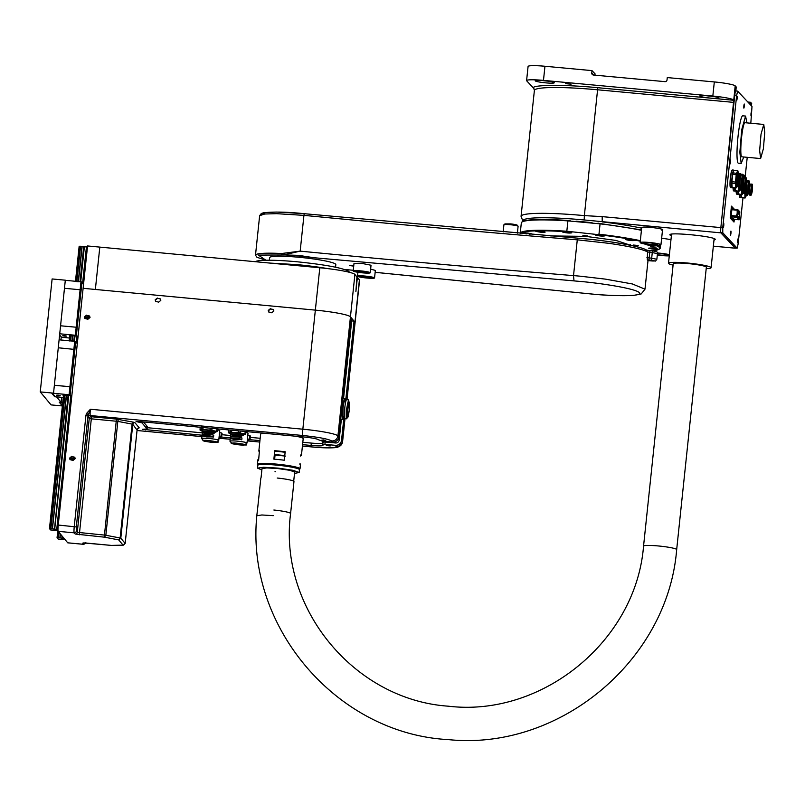 <?xml version="1.0" encoding="UTF-8"?>
<svg xmlns="http://www.w3.org/2000/svg" width="805" height="805" viewBox="0 0 805 805"><rect width="100%" height="100%" fill="white"/><g stroke="black" fill="none" stroke-linecap="round" stroke-linejoin="round"><path stroke-width="1.21" d="M743.387 176.999L743.639 179.133M742.089 187.424L741.979 187.414A4.619 0.543 -84.7 0 1 741.969 187.404L741.234 188.581M741.898 188.028A8.664 1.026 95.3 0 0 741.797 190.533L741.848 194.548A8.895 1.057 95.3 0 0 741.928 194.679A8.895 1.057 95.3 0 0 742.019 194.74L743.055 192.586M741.596 188.622A8.895 1.057 95.3 0 0 741.536 190.141L741.797 190.533M739.735 189.98L741.536 190.141M738.115 191.379L738.286 193.854A8.664 1.026 -84.7 0 1 738.034 191.379M741.848 194.548L738.286 193.854A8.664 1.026 -84.7 0 0 738.416 194.106A8.664 1.026 -84.7 0 1 738.416 194.106L738.618 194.357A8.895 1.057 95.3 0 0 738.728 194.438L742.019 194.74M744.152 177.955L744.122 177.603A8.664 1.026 95.3 0 0 744.001 177.352A8.664 1.026 95.3 0 0 743.83 177.291M738.618 194.357A8.895 1.057 95.3 0 1 738.547 194.246L738.406 194.337A8.895 1.057 -84.7 0 1 738.265 194.397A8.895 1.057 -84.7 0 1 738.165 194.337A8.895 1.057 -84.7 0 1 737.762 191.349M738.265 194.397L736.857 194.267A8.895 1.057 -84.7 0 1 736.756 194.206A8.895 1.057 -84.7 0 1 736.736 194.186A8.895 1.057 -84.7 0 1 736.354 191.218M736.736 194.186L736.535 193.935A8.664 1.026 -84.7 0 1 736.535 193.935A8.664 1.026 -84.7 0 1 736.152 191.198M742.562 192.506A6.661 0.785 -84.7 0 1 742.472 192.536A6.661 0.785 -84.7 0 1 742.401 192.496A6.661 0.785 -84.7 0 1 742.18 187.454M744.685 190.674L743.367 192.586A6.661 0.785 -84.7 0 1 743.166 187.374M744.172 192.063L743.76 188.561M744.273 190.624A4.619 0.543 -84.7 0 1 744.212 190.644A4.619 0.543 -84.7 0 1 744.162 190.614A4.619 0.543 -84.7 0 1 743.951 188.581M744.897 190.503L744.716 190.654A4.619 0.543 -84.7 0 1 744.645 190.684A4.619 0.543 -84.7 0 1 744.595 190.654A4.619 0.543 -84.7 0 1 744.384 188.622M745.158 190.705L745.048 190.694A4.619 0.543 -84.7 0 1 745.038 190.684L744.836 190.443A4.387 0.523 -84.7 0 1 744.836 190.443A4.387 0.523 -84.7 0 1 744.645 188.642M744.313 191.862L745.038 190.684A4.619 0.543 -84.7 0 1 744.836 188.662M746.014 190L745.571 190.745L745.37 188.239M746.406 181.608L746.708 182.413M745.752 189.95L745.49 187.957M746.597 191.791L746.466 191.771C746.074 187.283 746.456 183.61 747.624 180.763L749.012 180.863A5.565 0.664 -84.7 0 1 749.083 180.894L749.294 181.165C749.656 185.462 749.294 188.974 748.177 191.701C747.815 187.394 748.177 183.882 749.284 181.155M748.177 191.701L747.915 191.912A5.565 0.664 -84.7 0 1 747.875 186.056A5.565 0.664 -84.7 0 1 749.012 180.863M661.408 230.079C668.07 229.546 648.367 226.447 642.853 227.161L641.716 227.523L640.136 242.587A10.465 1.087 6 0 1 641.263 242.225A10.465 1.087 6 0 1 653.026 242.879A10.465 1.087 6 0 1 660.955 244.77A10.465 1.087 6 0 1 659.828 245.143A10.465 1.087 6 0 1 648.065 244.479A10.465 1.087 6 0 1 640.136 242.587M644.221 242.687A7.134 0.745 -174 0 0 643.447 242.929A7.134 0.745 -174 0 0 648.86 244.227A7.134 0.745 -174 0 0 656.88 244.67A7.134 0.745 -174 0 0 657.645 244.428A7.134 0.745 -174 0 0 652.241 243.13A7.134 0.745 -174 0 0 644.221 242.687M656.085 247.165L650.44 246.642L656.105 247.195M652.05 250.838A69.944 7.255 -174 0 0 659.325 249.087A69.944 7.255 -174 0 0 659.386 247.467A69.944 7.255 -174 0 0 654.968 245.133M640.287 241.198A69.944 7.255 -174 0 0 596.757 234.476L566.821 231.236L567.917 220.882L600.067 223.85L598.98 234.205A70.417 7.305 6 0 1 640.337 240.665M656.769 245.203A70.417 7.305 6 0 1 659.899 247.034A70.417 7.305 6 0 1 660.311 247.96A70.417 7.305 6 0 1 659.848 248.675L659.325 249.087M598.98 234.205L596.757 234.476M550.711 235.935L585.819 236.368L615.956 240.433L630.919 245.374M568.954 231.91A69.944 7.255 -174 0 0 520.785 233.42M520.241 233.38A70.417 7.305 6 0 1 520.241 233.239A70.417 7.305 6 0 1 566.821 231.236M587.61 235.976L582.911 235.543L587.63 236.006M633.505 245.072L638.214 245.505L633.495 245.042M648.659 248.222C651.134 247.799 654.274 248.091 658.067 249.087C655.592 249.51 652.452 249.218 648.659 248.222L648.629 248.161M526.4 233.903L522.365 232.977M522.385 233.048C524.86 232.625 528 232.917 531.793 233.913L529.418 234.154M535.728 231.256C538.203 230.844 541.342 231.126 545.136 232.122C542.661 232.544 539.521 232.253 535.728 231.256L535.697 231.196M562.403 231.981C564.879 231.568 568.018 231.85 571.812 232.846C569.336 233.269 566.207 232.977 562.403 231.981L562.383 231.921M595.287 235.02C597.763 234.607 600.892 234.899 604.696 235.895C602.221 236.308 599.081 236.016 595.287 235.02L595.257 234.959M625.545 239.568C628.021 239.155 631.15 239.437 634.954 240.433C632.478 240.856 629.339 240.564 625.545 239.568L625.515 239.508M654.093 245.072L654.485 245.263C652.01 245.686 648.88 245.394 645.077 244.398L645.771 244.156M570.141 220.61A69.944 7.255 -174 0 0 522.314 221.747L521.791 222.16A70.417 7.305 6 0 1 567.917 220.882M641.474 229.908L597.944 223.186M520.241 233.239L521.328 222.884A70.417 7.305 6 0 1 521.791 222.16M600.067 223.85A70.417 7.305 6 0 1 641.424 230.311M736.887 215.841L737.712 210.085L739.735 212.248L739.312 218.427L739.111 219.262L736.887 216.887L736.887 215.841M737.541 210.236L737.712 209.562L739.835 211.826L739.131 219.805L736.776 217.29L736.796 216.082L731.151 215.559L731.896 209.713L737.541 210.236L736.796 216.082M736.776 217.29L731.131 216.776L731.151 215.559M737.531 210.749L737.692 210.085M732.077 209.048L731.896 209.713L732.077 209.048L737.692 209.562M731.131 216.776L733.476 219.272L733.677 218.437L733.476 219.272L739.121 219.795L733.486 219.282M734.351 209.25L731.443 206.14L730.195 217.994L733.989 222.059L734.391 219.363M731.141 212.409L731.121 211.091L731.141 212.409M669.277 255.849A10.465 1.087 6 0 1 657.303 255.044M670.978 239.628L661.66 238.149M657.423 252.981A10.465 1.087 6 0 1 669.398 254.692M657.343 254.682A7.134 0.745 -174 0 0 666.862 255.336A7.134 0.745 -174 0 0 667.637 255.094A7.134 0.745 -174 0 0 657.464 253.354M522.938 221.214L521.056 216.354A71.373 7.406 6 0 1 584.36 215.609L584.188 219.956A68.989 7.165 -174 0 0 522.998 220.681L522.928 221.375M735.458 247.98A4.76 0.564 -84.7 0 1 735.267 248.202A4.76 0.564 -84.7 0 1 735.207 248.171L720.867 232.856A4.76 0.564 -84.7 0 1 720.857 227.604L735.186 85.863L736.203 86.96L735.881 90.945M750.3 104.62L750.542 102.275L751.568 103.362A19.028 1.972 6 0 1 751.679 103.614L751.447 105.847M671.38 235.835L670.042 234.859M670.173 235.161C665.604 231.639 713.562 236.076 715.343 239.337L713.965 240.303M544.955 66.262L591.997 70.619L591.756 72.973A1.902 1.882 -43.1 0 0 593.436 75.026L664.94 81.647A1.902 1.882 136.9 0 0 667.023 79.937L667.275 77.582L714.317 81.939L712.827 96.057L543.476 80.389L544.955 66.262A19.028 1.972 6 0 0 528.08 66.463L526.591 80.581A19.028 1.972 6 0 0 526.701 80.832L533.846 88.459L534.44 89.969L521.056 216.354M734.009 102.416L597.582 89.788L597.572 87.685C566.549 84.626 535.003 84.616 533.111 87.675L534.44 89.969M571.097 84.193L565.432 83.629L571.097 84.193M535.245 80.872A9.61 0.996 -174 0 0 545.216 82.804A9.61 0.996 -174 0 0 554.313 82.754A9.61 0.996 -174 0 0 554.253 82.633A9.61 0.996 -174 0 0 544.291 80.701A9.61 0.996 -174 0 0 535.194 80.752A9.61 0.996 -174 0 0 535.245 80.872M699.907 96.107A9.61 0.996 -174 0 0 709.869 98.039A9.61 0.996 -174 0 0 718.966 97.989A9.61 0.996 -174 0 0 718.915 97.868A9.61 0.996 -174 0 0 708.943 95.936A9.61 0.996 -174 0 0 699.847 95.986A9.61 0.996 -174 0 0 699.907 96.107M712.827 96.057A19.028 1.972 6 0 1 733.697 99.981M526.591 80.581A19.028 1.972 6 0 1 543.476 80.389M591.997 70.619L595.076 73.899L594.935 75.167M541.835 80.49A9.61 0.996 -174 0 0 547.873 81.124M706.488 95.735A9.61 0.996 -174 0 0 712.526 96.369M735.186 85.863A19.028 1.972 -174 0 0 714.317 81.939M747.865 102.024L750.542 102.275M720.857 227.604L602.18 216.626L602.2 221.878A68.989 7.165 6 0 1 641.655 228.167M584.188 219.956L720.867 232.856M576.048 221.154L592.037 222.633M745.571 116.071L742.753 115.809A23.788 2.817 95.3 0 0 738.92 129.424A23.788 2.817 95.3 0 0 738.366 163.194L741.184 163.455L739.835 152.346L741.737 129.686L745.571 116.071L746.909 122.883M743.75 156.995L741.184 163.455M760.624 158.555L741.797 156.814A17.126 2.033 -84.7 0 1 742.2 132.503A17.126 2.033 -84.7 0 1 744.957 122.702L763.774 124.443L764.75 132.443L763.382 148.754L760.624 158.555L759.648 150.565L761.017 134.244L763.774 124.443M739.211 173.608L740.61 173.739L740.57 175.852M739.01 184.144L738.899 184.134A4.619 0.543 -84.7 0 1 738.889 184.124L738.165 185.301M738.829 184.748A8.664 1.026 95.3 0 0 738.728 187.253L738.769 191.268A8.895 1.057 95.3 0 0 738.859 191.399A8.895 1.057 95.3 0 0 738.95 191.459L739.986 189.306M738.527 185.341A8.895 1.057 95.3 0 0 738.467 186.861L738.728 187.253M736.666 186.7L738.467 186.861M735.046 188.098L735.217 190.574A8.664 1.026 -84.7 0 1 734.965 188.088M738.769 191.268L735.217 190.574A8.664 1.026 -84.7 0 0 735.337 190.825L735.549 191.077A8.895 1.057 95.3 0 0 735.659 191.157L738.95 191.459M741.073 174.675L741.053 174.323A8.664 1.026 95.3 0 0 740.932 174.071A8.664 1.026 95.3 0 0 740.761 174.011M735.448 190.956L735.327 191.057A8.895 1.057 -84.7 0 1 735.196 191.117A8.895 1.057 -84.7 0 1 735.096 191.057A8.895 1.057 -84.7 0 1 734.693 188.068M735.196 191.117L733.788 190.986A8.895 1.057 -84.7 0 1 733.677 190.926A8.895 1.057 -84.7 0 1 733.667 190.906A8.895 1.057 -84.7 0 1 733.275 187.937M733.476 190.664A8.664 1.026 -84.7 0 1 733.456 190.654A8.664 1.026 -84.7 0 1 733.083 187.917M739.493 189.225A6.661 0.785 -84.7 0 1 739.403 189.256A6.661 0.785 -84.7 0 1 739.322 189.215A6.661 0.785 -84.7 0 1 739.101 184.174M741.616 187.394L740.298 189.306A6.661 0.785 -84.7 0 1 740.087 184.093M741.103 188.783L740.681 185.281M741.204 187.344A4.619 0.543 -84.7 0 1 741.143 187.364A4.619 0.543 -84.7 0 1 741.093 187.334A4.619 0.543 -84.7 0 1 740.882 185.301M741.818 187.223L741.647 187.374A4.619 0.543 -84.7 0 1 741.576 187.404A4.619 0.543 -84.7 0 1 741.526 187.374A4.619 0.543 -84.7 0 1 741.314 185.341M741.767 185.381A4.619 0.543 -84.7 0 0 741.969 187.404L741.767 187.163A4.387 0.523 -84.7 0 1 741.576 185.361M742.935 186.72L742.502 187.464L742.301 184.959M742.683 186.669L742.421 184.677M743.528 188.511L743.387 188.491C743.005 184.003 743.387 180.33 744.544 177.482L745.943 177.583A5.565 0.664 -84.7 0 1 746.004 177.613L746.024 177.633M745.108 188.42C744.736 184.114 745.108 180.602 746.215 177.875C746.587 182.182 746.215 185.693 745.108 188.42L744.846 188.632A5.565 0.664 -84.7 0 1 744.796 182.775A5.565 0.664 -84.7 0 1 745.943 177.583M673.081 265.137A21.413 2.224 6 0 1 668.492 263.245A21.413 2.224 6 0 1 680.446 262.511A21.413 2.224 6 0 1 711.087 267.723A21.413 2.224 6 0 1 706.206 268.618M366.859 278.027A8.563 0.886 6 0 1 357.531 276.165A8.563 0.886 6 0 1 365.228 276.085A8.563 0.886 6 0 1 374.556 277.956A8.563 0.886 6 0 1 366.859 278.027M374.556 277.956L375.351 270.42L370.632 269.122M366.567 277.675A5.474 0.564 -174 0 0 371.487 277.624A5.474 0.564 -174 0 0 365.53 276.437A5.474 0.564 -174 0 0 360.6 276.487A5.474 0.564 -174 0 0 366.567 277.675M370.25 272.774L371.035 265.237L361.707 263.366L353.999 263.446L353.214 270.983A8.563 0.886 6 0 1 360.922 270.903A8.563 0.886 6 0 1 370.25 272.774A8.563 0.886 6 0 1 362.542 272.845A8.563 0.886 6 0 1 353.214 270.983M362.25 272.493A5.474 0.564 -174 0 0 367.171 272.442A5.474 0.564 -174 0 0 361.214 271.255A5.474 0.564 -174 0 0 356.283 271.305A5.474 0.564 -174 0 0 362.25 272.493M265.982 260.267L258.335 255.084L285.775 254.984A45.201 4.689 6 0 1 298.424 255.97A45.201 4.689 6 0 1 314.181 257.751L574.005 280.895L573.522 275.602A1903.201 197.537 6 0 1 359.382 256.795A1903.201 197.537 6 0 1 300.174 251.14L286.198 254.33L281.861 254.601L281.539 253.525A47.576 4.941 -174 0 0 255.487 255.195L259.643 215.67L261.313 213.486L263.436 212.802C273.509 211.645 286.63 211.896 302.811 213.546L304.24 213.687L302.831 213.567M285.775 254.984L298.494 255.356L314.181 257.751M335.554 267.21L335.826 264.593A33.307 3.462 -174 0 0 299.551 257.328A33.307 3.462 -174 0 0 269.584 257.63L269.303 260.246M281.539 253.525L300.174 251.14L303.938 215.368L276.588 213.677L264.744 214.009L259.643 215.67M647.301 259.874L651.668 260.317C655.2 260.85 655.381 261.072 652.201 260.971L647.914 260.609A59.479 6.168 -174 0 0 647.301 259.874L647.522 251.955C643.104 249.349 630.285 246.481 609.073 243.352L577.276 239.83L573.522 275.602A59.479 6.168 -174 0 1 580.214 276.196L605.32 279.114L632.317 283.944L644.996 289.176L641.223 293.936L633.324 295.455C619.558 295.968 605.3 295.455 590.578 293.916L375.15 272.311M651.708 260.377L654.304 260.89L651.708 260.377M517.384 233.128L518.098 226.296A7.134 0.745 -174 0 0 518.068 226.215A7.134 0.745 -174 0 0 510.33 224.736A7.134 0.745 -174 0 0 503.95 224.726A7.134 0.745 -174 0 0 503.91 224.796L503.155 231.921M518.068 226.215L517.223 225.179A6.188 0.644 -174 0 0 510.521 223.901L504.997 223.891L503.95 224.726M353.767 265.67L349.33 265.469L353.717 266.153M737.682 170.73L736.464 173.387L733.023 172.823A8.664 1.026 -84.7 0 1 733.919 170.378L737.682 170.73A8.664 1.026 95.3 0 1 737.863 170.791L737.652 170.539A8.895 1.057 95.3 0 0 737.632 170.519A8.895 1.057 95.3 0 0 737.541 170.459M733.919 170.378L733.023 172.823A8.664 1.026 -84.7 0 0 732.631 175.007L732.932 174.423L736.223 174.725A8.895 1.057 -84.7 0 1 736.464 173.387M736.223 174.725L735.458 182.061L732.158 181.749L731.987 181.125A8.664 1.026 -84.7 0 1 732.631 175.007L731.987 181.125A8.664 1.026 -84.7 0 0 731.886 183.62L735.398 183.58L735.7 187.988A8.895 1.057 95.3 0 0 735.78 188.118A8.895 1.057 95.3 0 0 735.881 188.179L736.907 186.025M736.786 173.166A8.664 1.026 95.3 0 0 736.394 175.349M735.75 181.467A8.664 1.026 95.3 0 0 735.649 183.973M735.458 182.061A8.895 1.057 95.3 0 0 735.398 183.58M731.886 183.62L732.148 187.293A8.664 1.026 -84.7 0 1 731.886 183.62M735.7 187.988L732.148 187.293A8.664 1.026 -84.7 0 0 732.268 187.545L732.48 187.796A8.895 1.057 95.3 0 0 732.58 187.877L735.881 188.179M738.105 172.763L737.984 171.042A8.664 1.026 95.3 0 0 737.863 170.791M732.48 187.796A8.895 1.057 95.3 0 1 732.409 187.686L732.258 187.776A8.895 1.057 -84.7 0 1 732.127 187.827A8.895 1.057 -84.7 0 1 732.017 187.776A8.895 1.057 -84.7 0 1 731.936 178.408A8.895 1.057 -84.7 0 1 733.768 170.117A8.895 1.057 -84.7 0 1 733.868 170.167A8.895 1.057 -84.7 0 1 733.888 170.187A8.895 1.057 -84.7 0 1 733.898 170.207L733.999 170.328M732.158 181.749A8.895 1.057 95.3 0 0 732.097 183.278M732.127 187.827L730.719 187.696A8.895 1.057 -84.7 0 1 730.608 187.645A8.895 1.057 -84.7 0 1 730.598 187.625A8.895 1.057 -84.7 0 1 730.487 178.74A8.895 1.057 -84.7 0 1 732.228 170.036A8.895 1.057 -84.7 0 1 732.359 169.986L733.768 170.117M730.598 187.625L730.387 187.374A8.664 1.026 -84.7 0 1 730.387 187.374A8.664 1.026 -84.7 0 1 730.276 178.72A8.664 1.026 -84.7 0 1 731.966 170.247L732.228 170.036M732.932 174.423A8.895 1.057 -84.7 0 1 733.174 173.085M736.414 185.945A6.661 0.785 -84.7 0 1 736.334 185.975A6.661 0.785 -84.7 0 1 736.253 185.935A6.661 0.785 -84.7 0 1 736.193 178.921A6.661 0.785 -84.7 0 1 737.561 172.713A6.661 0.785 -84.7 0 1 737.642 172.753M738.537 184.114L737.229 186.025A6.661 0.785 -84.7 0 1 737.169 179.012A6.661 0.785 -84.7 0 1 738.537 172.803A6.661 0.785 -84.7 0 1 738.608 172.844L739.393 174.947A4.619 0.543 -84.7 0 1 739.413 174.967L739.564 175.148M738.024 185.502L737.863 185.492C736.978 184.969 738.326 172.2 739.131 173.478M738.135 184.063A4.619 0.543 -84.7 0 1 738.074 184.083A4.619 0.543 -84.7 0 1 738.014 184.053A4.619 0.543 -84.7 0 1 737.974 179.193A4.619 0.543 -84.7 0 1 738.92 174.886A4.619 0.543 -84.7 0 1 738.98 174.916M738.749 183.943L738.567 184.093A4.619 0.543 -84.7 0 1 738.507 184.124A4.619 0.543 -84.7 0 1 738.447 184.093A4.619 0.543 -84.7 0 1 738.437 178.992L738.92 174.886M739.735 174.997A4.619 0.543 -84.7 0 0 738.839 179.515A4.619 0.543 -84.7 0 0 738.889 184.124L738.688 183.882A4.387 0.523 -84.7 0 1 738.688 183.882A4.387 0.523 -84.7 0 1 738.688 179.042A4.387 0.523 -84.7 0 1 739.493 175.198L739.735 174.997A4.619 0.543 -84.7 0 1 739.805 174.967A4.619 0.543 -84.7 0 1 739.865 174.997M739.865 183.429L739.433 184.184C739.111 180.451 739.423 177.412 740.389 175.047L739.805 174.967M739.604 183.389L740.308 175.852M740.459 185.231L740.318 185.21C739.926 180.712 740.318 177.05 741.475 174.202L742.864 174.303A5.565 0.664 -84.7 0 1 742.935 174.333L743.156 174.605C743.518 178.901 743.146 182.413 742.039 185.13C741.667 180.833 742.039 177.321 743.146 174.594M742.039 185.13L741.777 185.351A5.565 0.664 -84.7 0 1 741.727 179.495A5.565 0.664 -84.7 0 1 742.864 174.303M733.707 219.262L733.496 220.157L730.95 217.441L731.987 208.093L732.963 209.119M733.697 219.332L733.496 220.157M743.84 105.837C744.283 103.271 744.434 103.432 744.303 106.33C743.86 108.896 743.709 108.735 743.84 105.837C744.283 103.271 744.434 103.432 744.303 106.33C743.86 108.896 743.709 108.735 743.84 105.837M744.333 177.03C744.766 174.464 744.927 174.625 744.786 177.523C744.927 174.625 744.766 174.464 744.333 177.03L744.273 177.653M737.652 240.564C738.094 237.998 738.245 238.159 738.115 241.057C737.672 243.623 737.521 243.462 737.652 240.564C738.094 237.998 738.245 238.159 738.115 241.057C737.672 243.623 737.521 243.462 737.652 240.564M730.487 232.907C730.92 230.341 731.081 230.512 730.94 233.4C730.507 235.976 730.346 235.805 730.487 232.907C730.92 230.341 731.081 230.512 730.94 233.4C730.507 235.976 730.346 235.805 730.487 232.907M723.313 225.259C723.755 222.683 723.906 222.854 723.776 225.752C723.333 228.318 723.182 228.147 723.313 225.259C723.755 222.683 723.906 222.854 723.776 225.752C723.333 228.318 723.182 228.147 723.313 225.259M729.994 161.714C730.437 159.149 730.588 159.32 730.457 162.208C730.014 164.784 729.863 164.612 729.994 161.714C730.437 159.149 730.588 159.32 730.457 162.208C730.014 164.784 729.863 164.612 729.994 161.714M751.005 113.495C751.447 110.929 751.598 111.09 751.467 113.988C751.025 116.554 750.874 116.393 751.005 113.495C751.447 110.929 751.598 111.09 751.467 113.988C751.025 116.554 750.874 116.393 751.005 113.495M736.666 98.18C737.108 95.614 737.269 95.775 737.128 98.673C736.686 101.239 736.535 101.078 736.666 98.18C737.108 95.614 737.269 95.775 737.128 98.673C736.686 101.239 736.535 101.078 736.666 98.18M731.192 212.47C730.849 214.462 730.729 214.331 730.829 212.087C731.171 210.085 731.292 210.216 731.192 212.47C730.849 214.462 730.729 214.331 730.829 212.087C731.171 210.085 731.292 210.216 731.192 212.47M735.79 90.965A4.76 0.564 95.3 0 0 735.73 90.925A4.76 0.564 95.3 0 0 734.774 95.121L720.878 227.372A4.76 0.564 95.3 0 0 720.898 232.625L735.237 247.93A4.76 0.564 95.3 0 0 735.287 247.97A4.76 0.564 95.3 0 0 735.347 247.95M734.774 95.121L736.656 95.292L737.672 91.136L735.73 90.925M750.813 123.246L752.001 106.451L737.672 91.136M735.287 247.97L737.169 248.141L738.125 243.945L742.975 197.829M745.108 177.503L747.231 157.317M720.898 232.625L722.779 232.796L737.118 248.111L735.237 247.93M722.779 232.796L722.759 227.543L720.878 227.372M736.656 95.292L722.759 227.543M746.456 180.28L746.527 181.608M744.967 191.318A8.664 1.026 95.3 0 0 744.867 193.814L744.917 197.829A8.895 1.057 95.3 0 0 744.997 197.96A8.895 1.057 95.3 0 0 745.098 198.02L746.124 195.867M744.675 191.902A8.895 1.057 95.3 0 0 744.615 193.421L744.867 193.814M742.814 193.26L744.615 193.421M741.194 194.659L741.365 197.134A8.664 1.026 -84.7 0 1 741.103 194.659M744.917 197.829L741.365 197.134A8.664 1.026 -84.7 0 0 741.486 197.386L741.697 197.648A8.895 1.057 95.3 0 0 741.797 197.718L745.098 198.02M747.221 181.236L747.201 180.883A8.664 1.026 95.3 0 0 747.08 180.632A8.664 1.026 95.3 0 0 746.899 180.572M741.697 197.648A8.895 1.057 95.3 0 1 741.626 197.527L741.475 197.628A8.895 1.057 -84.7 0 1 741.345 197.678A8.895 1.057 -84.7 0 1 741.234 197.617A8.895 1.057 -84.7 0 1 740.831 194.629M741.345 197.678L739.936 197.547A8.895 1.057 -84.7 0 1 739.825 197.487A8.895 1.057 -84.7 0 1 739.815 197.467A8.895 1.057 -84.7 0 1 739.423 194.498M739.815 197.467L739.604 197.215A8.664 1.026 -84.7 0 1 739.604 197.215A8.664 1.026 -84.7 0 1 739.221 194.478M745.631 195.786A6.661 0.785 -84.7 0 1 745.551 195.816A6.661 0.785 -84.7 0 1 745.47 195.776A6.661 0.785 -84.7 0 1 745.249 190.735M747.966 193.794L747.785 193.935A4.619 0.543 -84.7 0 1 747.724 193.965L746.446 195.867A6.661 0.785 -84.7 0 1 746.235 190.654M747.241 195.343L746.829 191.842M747.352 193.904A4.619 0.543 -84.7 0 1 747.292 193.925A4.619 0.543 -84.7 0 1 747.231 193.894A4.619 0.543 -84.7 0 1 747.03 191.862M747.292 193.925L747.724 193.965A4.619 0.543 -84.7 0 1 747.664 193.935A4.619 0.543 -84.7 0 1 747.463 191.902M747.915 193.733A4.387 0.523 -84.7 0 1 747.905 193.723A4.387 0.523 -84.7 0 1 747.714 191.922M748.227 193.985L748.117 193.975A4.619 0.543 -84.7 0 1 748.107 193.965A4.619 0.543 -84.7 0 1 747.905 191.942M749.083 193.281L748.65 194.025L748.449 191.52M749.485 184.888L749.787 185.693M748.821 193.23L748.559 191.238M749.676 195.072L749.536 195.062C749.143 190.564 749.536 186.891 750.693 184.043L752.081 184.144A5.565 0.664 -84.7 0 1 752.152 184.174L752.373 184.446C752.735 188.742 752.363 192.254 751.256 194.981C750.884 190.674 751.256 187.163 752.363 184.436M751.256 194.981L750.995 195.192A5.565 0.664 -84.7 0 1 750.944 189.336A5.565 0.664 -84.7 0 1 752.081 184.144M62.438 405.307L59.993 402.369L60.848 402.319M60.848 402.349L62.73 402.53M61.381 539.471L65.094 539.642M61.371 539.481L58.091 539.018L57.044 537.75L57.849 530.586M64.098 538.444L62.066 538.243L62.267 536.251M61.854 535.758L62.066 538.243M61.572 538.153L60.033 537.871L60.435 534.057M58.866 532.165L58.282 537.71L60.033 537.871M58.282 537.71L57.095 537.74M63.283 395.215L71.092 395.567M76.616 343.041L75.751 341.481L74.724 341.28L69.914 386.712L70.951 386.913L75.751 341.481M70.951 386.913L70.136 394.943L70.971 395.949M70.971 386.943L69.944 386.742L69.099 394.752L52.436 393.152M70.136 394.943L69.099 394.752M59.147 339.821L74.724 341.28M54.368 385.253L69.914 386.712M54.368 385.283L69.944 386.742M58.312 347.79L74.885 349.45M58.181 395.185C55.867 395.104 55.988 395.245 58.544 395.617C60.848 395.708 60.727 395.557 58.181 395.185C55.867 395.104 55.988 395.245 58.544 395.617C60.848 395.708 60.727 395.557 58.181 395.185M64.813 394.39C62.961 394.329 63.062 394.44 65.104 394.742C66.946 394.812 66.855 394.692 64.813 394.39M63.253 397.529L55.253 396.674L52.426 393.283M63.021 395.245L63.434 395.768M64.732 395.205L50.705 528.623L49.467 528.654L50.614 529.952L58.01 530.606M57.97 529.358L54.488 529.157L68.516 395.738M68.053 395.668L54.488 529.157M54.036 529.066L52.466 528.784L66.493 395.376M50.705 528.613L52.466 528.784M79.152 246.27L75.489 281.136L79.202 246.26L80.389 246.25L76.737 281.015M78.447 281.559L82.15 246.4L80.389 246.239M82.15 246.4L83.72 246.682L80.037 281.71M80.5 281.75L83.72 246.682M84.173 246.773L87.453 246.984M74.312 336.178L73.778 341.199M72.198 341.048L72.742 335.886M70.981 335.715L70.478 340.505M49.528 528.644L63.545 395.245M69.29 340.575L69.804 335.755M75.549 281.086L79.202 246.26M69.532 335.735L70.548 335.735M77.35 336.077L70.528 335.705M82.865 283.551L82.009 281.992L80.973 281.79L80.138 289.77M77.23 327.454L76.193 327.253L77.23 327.454L76.384 335.454L77.23 336.46M77.2 327.424L82.009 281.992M64.561 288.301L80.108 289.76L76.173 327.222L60.617 325.794L76.173 327.222L75.358 335.262L76.384 335.454M65.396 280.331L80.973 281.79M80.108 289.76L81.134 289.961M64.43 335.695C62.126 335.615 62.237 335.755 64.792 336.128C67.107 336.218 66.986 336.067 64.43 335.695C62.126 335.615 62.237 335.755 64.792 336.128C67.107 336.218 66.986 336.067 64.43 335.695M71.061 334.91C69.22 334.84 69.311 334.95 71.353 335.252C73.205 335.323 73.104 335.202 71.061 334.91M59.781 333.793L75.358 335.262M69.502 338.04L61.502 337.194L59.661 334.971M69.27 335.755L69.693 336.279M74.151 458.488L72.128 459.836A1.57 1.55 -39.8 0 0 72.138 460.168M88.993 317.301L86.97 318.649A1.57 1.55 -39.8 0 0 86.97 318.981M74.151 458.82L73.808 457.673L71.041 458.528L71.393 459.675L74.151 458.82M88.993 317.633L88.641 316.476L85.883 317.341L86.226 318.488L88.993 317.633M123.618 545.106L125.157 543.425L120.8 538.193L118.717 539.903L120.126 537.992L105.847 535.275L104.449 537.177L104.459 535.084L77.27 532.326L76.274 531.139L76.314 526.943L58.232 525.041L83.116 288.311L315.349 310.126L83.116 288.311L87.564 245.958L99.81 247.105L95.362 289.458L99.81 247.105L319.806 267.763A32.351 3.361 6 0 1 354.904 274.455L356.927 276.89L355.891 291.551L357.38 277.433L359.402 279.868A32.351 3.361 6 0 1 359.553 280.241L355.096 322.594A32.351 3.361 -174 0 0 354.955 322.221L354.049 321.145L345.607 401.504M215.156 432.134A8.664 0.896 -174 0 0 215.609 432.114L217.33 431.369L217.592 428.884M201.954 427.415L201.572 429.608L200.032 430.071L200.173 427.254M200.032 430.071A8.664 0.896 -174 0 0 200.757 430.423L201.914 430.665M217.129 428.844L216.424 431.299L212.037 430.393L211.806 428.341M217.149 431.651A8.664 0.896 -174 0 0 216.424 431.299M212.037 430.393A8.664 0.896 -174 0 0 210.749 430.212A8.664 0.896 -174 0 0 209.411 430.051L203.484 429.608L202.92 429.327L203.102 427.525M210.196 428.19L210.025 429.86A8.895 0.926 6 0 1 210.84 429.961A8.895 0.926 6 0 1 211.624 430.071M210.025 429.86L209.411 430.051M201.753 429.327A8.895 0.926 6 0 1 202.92 429.327M203.484 429.608A8.664 0.896 -174 0 0 201.572 429.608M204.46 433.704L203.886 432.748L212.902 433.764L209.441 432.748L204.027 432.637L202.407 431.852L201.964 430.172A6.661 0.694 6 0 1 210.256 430.363A6.661 0.694 6 0 1 215.217 431.561L215.116 432.537A6.661 0.694 6 0 1 215.066 432.607L212.711 433.533M201.864 431.148L210.145 431.339A6.661 0.694 6 0 1 215.116 432.537M201.703 438.604A8.563 0.886 6 0 1 202.679 438.302A8.563 0.886 6 0 1 212.299 438.846A8.563 0.886 6 0 1 218.739 440.395L216.263 442.327C213.335 442.589 209.209 442.166 203.906 441.06L201.703 438.604L202.407 431.852L209.944 431.963L214.432 433.11M207.277 432.768C202.307 431.782 203.081 431.55 209.582 432.074L212.973 433.301L209.531 432.466C203.031 431.953 202.266 432.184 207.227 433.16M212.902 433.764L212.037 434.499M207.127 434.177C202.166 433.191 202.93 432.959 209.431 433.482L212.872 434.308M207.328 434.116C203.232 433.301 203.866 433.11 209.23 433.543L212.067 434.227L212.007 434.801M202.719 436.018L202.639 434.237L209.562 434.398A5.565 0.574 6 0 1 213.707 435.404L213.556 436.853A5.565 0.574 6 0 1 213.516 436.914L206.664 436.914L202.719 436.018L209.33 436.109L213.265 437.125M202.488 435.696L209.411 435.857A5.565 0.574 6 0 1 213.556 436.853M54.78 396.11L54.71 396.754L56.602 396.905L61.1 402.349L61.623 397.378M62.367 405.951L51.067 404.895L40.25 391.904L52.124 278.953L65.316 280.19L53.533 393.253L65.316 280.19M40.25 391.904L53.442 393.142M53.533 393.253L51.651 393.082L54.71 396.754M61.1 402.349L59.218 402.168L62.277 405.851L62.347 405.197M350.799 323.147L350.427 326.689M354.049 321.145L351.694 320.923L351.111 320.209M294.66 472.042A16.412 1.701 -174 0 0 278.218 468.601A16.412 1.701 -174 0 0 262.007 468.611L266.817 467.916L278.218 468.601L289.901 470.321L294.66 472.042L293.704 481.169M257.067 515.673L261.867 514.979L273.277 515.663M299.158 472.515L299.45 469.687A20.94 2.174 -174 0 0 278.49 465.3A20.94 2.174 -174 0 0 257.811 465.31L257.519 468.138L263.638 467.252L278.188 468.128L293.09 470.321L299.158 472.515L294.519 473.38M275.612 471.73L275.018 471.66M262.017 468.671L261.041 477.808M261.867 469.949L257.519 468.138M301.412 455.62L303.193 438.675A21.413 2.224 -174 0 0 296.18 436.27M264.885 433.332A21.413 2.224 -174 0 0 260.609 434.207L258.828 451.142M259.431 450.699L258.616 460.279M258.133 464.988A21.413 2.224 6 0 1 257.439 464.324A21.413 2.224 6 0 1 278.58 464.314A21.413 2.224 6 0 1 300.024 468.802A21.413 2.224 6 0 1 299.208 469.305M279.073 459.605L273.871 459.132L274.767 450.669L285.181 451.736L284.286 460.208L279.073 459.605M285.473 456.103L275.058 455.026L274.626 459.192M299.913 464.535L300.013 463.529M300.728 454.966L300.617 456.043M295.787 468.047A17.368 1.801 -174 0 0 278.611 464.737A17.368 1.801 -174 0 0 261.746 464.475M273.972 459.142L274.807 451.213A16.412 1.701 6 0 1 279.999 451.655L285.212 452.289M274.767 450.669L274.807 451.213M275.058 455.026L274.525 459.192M284.779 455.509A16.412 1.701 6 0 1 280.231 455.107A16.412 1.701 6 0 1 275.018 454.483M218.739 440.395L219.755 430.695A8.563 0.886 -174 0 0 217.491 429.85M350.678 322.382L350.507 319.967L350.115 323.942L350.678 322.382M343.745 388.272L343.584 385.867L343.192 389.831L343.745 388.272M347.166 390.204L346.955 394.349L347.186 390.194M353.878 328.46L354.14 324.314L353.908 328.48M273.539 309.653L270.631 308.929L268.447 310.72L268.779 312.048M270.41 308.657L268.216 310.448L268.659 311.917L271.688 312.773L273.871 310.982L273.428 309.512L270.631 308.929M160.477 299.037L157.579 298.313L155.385 300.104L155.727 301.422M157.347 298.041L155.164 299.832L155.607 301.291L158.625 302.157L160.819 300.366L160.376 298.897L157.579 298.313M74.865 457.351L71.957 456.616L69.773 458.407L70.105 459.736M71.736 456.344L69.542 458.136L69.985 459.605L73.014 460.46L75.197 458.669L74.754 457.21L71.957 456.616M89.697 316.154L86.799 315.429L84.606 317.22L84.948 318.539M86.568 315.158L84.384 316.949L84.827 318.408L87.856 319.273L90.039 317.482L89.597 316.013L86.799 315.429M327.917 445.336L326.287 445.568L330.241 445.94L327.917 445.336M323.409 439.922L321.779 440.164L325.743 440.526L323.409 439.922M202.9 426.61L201.27 426.841L205.225 427.214L202.9 426.61M138.359 428.029A1.902 1.469 88.7 0 0 138.329 428.029L139.215 427.827L134.858 422.595L133.499 422.182L116.453 419.093L91.317 416.728L90.331 415.541L302.781 435.495C318.85 437.175 328.49 439.017 331.69 440.999L332.586 442.086L322.221 441.11L318.498 439.761C316.949 438.765 312.129 437.85 304.049 437.004L138.591 421.468L136.035 421.528L142.052 422.897L147.084 428.934L142.525 429.317L202.055 435.213M58.232 525.041A5.705 0.604 95.4 0 0 58.181 531.34L67.731 542.812A5.705 0.604 95.4 0 0 67.791 542.852A5.705 0.604 95.4 0 0 67.862 542.822M143.451 421.921L147.335 426.59L147.084 428.934M143.159 429.166L142.525 429.317M219.664 437.548A8.664 0.896 -174 0 0 220.107 437.528L221.657 437.065L230.321 437.86M249.932 439.701L259.924 440.647M302.569 444.652L311.072 445.447C319.011 446.111 322.986 446.02 323.006 445.175L322.362 444.38L324.928 444.36L335.293 445.326L336.198 446.413C336.037 448.083 328.088 448.264 312.34 446.966L302.418 446.03M147.234 427.686L202.307 432.859M222.049 434.71L230.572 435.515M250.315 437.367L260.176 438.292M302.811 442.297L311.324 443.092C319.263 443.756 323.238 443.666 323.248 442.82M344.017 416.648L341.541 440.214A5.705 5.645 140.2 0 1 335.293 445.326M324.928 444.36L325.18 442.005L335.544 442.971A3.331 3.29 -39.8 0 0 339.187 439.993L341.37 419.174M343.544 398.545L351.694 320.923M332.586 442.086A5.705 5.645 -39.8 0 0 338.835 436.964L351.352 317.895L350.447 316.808A32.351 3.361 -174 0 0 315.349 310.126L302.841 429.196A5.705 0.604 95.4 0 0 302.781 435.495M76.314 526.943L87.997 415.803L90.381 409.242A5.705 0.604 95.4 0 0 90.331 415.541A1.902 1.882 140.2 0 0 88.248 417.242L87.997 415.803L85.934 415.41L74.251 526.551A5.705 0.604 -84.6 0 0 74.191 532.84L58.181 531.34M325.18 442.005L322.624 442.066L322.382 444.35M146.691 426.741L147.335 426.59L146.691 426.741M343.805 416.628A10.374 1.097 -84.6 0 1 342.799 419.314A10.374 1.097 -84.6 0 1 342.789 407.803A10.374 1.097 -84.6 0 1 344.741 398.656A10.374 1.097 -84.6 0 1 345.224 401.474M345.768 401.524L344.49 401.403A7.617 0.805 95.4 0 0 343.051 408.115L343.061 416.557M347.529 416.98L346.744 418.821L344.771 418.63L344.761 408.075A9.519 1.006 -84.6 0 1 346.553 399.683L348.525 399.874L348.947 401.826M346.744 418.821L346.734 408.266L348.525 399.874M346.915 408.477A7.617 0.805 -84.6 0 1 348.354 401.765L349.008 401.826L347.579 408.538L347.589 416.99L346.925 416.93A7.617 0.805 -84.6 0 1 346.915 408.477M247.92 440.194A8.664 0.896 -174 0 0 248.373 440.184L250.093 439.439L250.315 435.958A8.664 0.896 6 0 0 249.59 435.606L249.651 439.228L247.427 439.007M247.819 435.233L249.59 435.606M249.922 439.721A8.664 0.896 -174 0 0 249.198 439.369M247.397 439.268A6.661 0.694 6 0 1 247.98 439.631L247.88 440.607A6.661 0.694 6 0 1 247.839 440.667L247.216 441.049M247.296 440.244A6.661 0.694 6 0 1 247.88 440.607M245.887 444.642A5.565 0.574 6 0 1 246.33 444.924A5.565 0.574 6 0 1 246.29 444.984L237.223 444.622M245.465 444.813L246.028 445.185M348.947 272.181L349.018 271.496C342.93 267.974 325.773 264.744 297.558 261.826A47.576 4.941 -174 0 0 255.165 261.695M356.877 277.383L357.38 277.433M346.995 399.723L355.096 322.594A32.351 3.361 -174 0 0 354.955 322.221L350.447 316.808A32.351 3.361 -174 0 0 315.349 310.126L319.806 267.763M247.004 443.052L244.529 444.984C241.601 445.246 237.475 444.823 232.162 443.716L229.968 441.261A8.563 0.886 6 0 1 230.944 440.959A8.563 0.886 6 0 1 240.564 441.502A8.563 0.886 6 0 1 247.004 443.052L248.02 433.352A8.563 0.886 -174 0 0 245.746 432.506M60.928 339.992L61.261 336.893M243.422 434.791A8.664 0.896 -174 0 0 243.865 434.77L245.595 434.026L245.847 431.54M230.22 430.071L229.838 432.265L228.298 432.728L228.439 429.91M228.298 432.728A8.664 0.896 -174 0 0 229.023 433.08L230.18 433.321M245.394 431.5L244.69 433.955L240.303 433.05L240.071 430.997M245.414 434.308A8.664 0.896 -174 0 0 244.69 433.955M240.303 433.05A8.664 0.896 -174 0 0 239.015 432.869A8.664 0.896 -174 0 0 237.676 432.708L231.739 432.265L231.176 431.983L231.367 430.182M238.461 430.846L238.29 432.516A8.895 0.926 6 0 1 239.095 432.617A8.895 0.926 6 0 1 239.89 432.728M238.29 432.516L237.676 432.708M230.019 431.983A8.895 0.926 6 0 1 231.176 431.983M231.739 432.265A8.664 0.896 -174 0 0 229.838 432.265M232.263 435.274L230.673 434.509L230.23 432.818A6.661 0.694 6 0 1 238.511 433.02A6.661 0.694 6 0 1 243.482 434.217L243.372 435.193A6.661 0.694 6 0 1 243.331 435.264L240.977 436.189M230.129 433.794L238.411 433.996A6.661 0.694 6 0 1 243.372 435.193M229.968 441.261L230.673 434.509L238.21 434.62L242.697 435.767M235.543 435.414C230.572 434.438 231.347 434.207 237.837 434.73L241.238 435.958L237.797 435.123C231.297 434.609 230.532 434.831 235.493 435.817M232.293 435.294L240.937 436.139L241.128 436.964L240.303 437.155M232.726 436.36L232.152 435.404L241.168 436.421M235.392 436.833C230.421 435.847 231.196 435.616 237.696 436.139L241.128 436.964M235.593 436.773C231.498 435.958 232.132 435.767 237.495 436.199L240.323 436.884L240.272 437.447M230.985 438.675L230.904 436.894L237.827 437.055A5.565 0.574 6 0 1 241.973 438.051L241.822 439.51A5.565 0.574 6 0 1 241.782 439.57L234.929 439.57L230.985 438.675L237.586 438.765L241.52 439.782M230.753 438.353L237.676 438.514A5.565 0.574 6 0 1 241.822 439.51M219.554 432.587L221.325 432.949A8.664 0.896 6 0 1 222.049 433.301L221.657 437.065A8.664 0.896 -174 0 0 220.932 436.713L219.161 436.35M221.325 432.949L220.932 436.713M219.131 436.622A6.661 0.694 6 0 1 219.725 436.974L219.614 437.95A6.661 0.694 6 0 1 219.574 438.011L218.93 438.524M219.03 437.588A6.661 0.694 6 0 1 219.614 437.95M217.622 441.985A5.565 0.574 6 0 1 218.064 442.267A5.565 0.574 6 0 1 218.024 442.327L208.958 441.965M217.209 442.156L217.763 442.539M273.871 510.028A16.653 1.731 6 0 1 290.595 513.53C278.299 607.503 353.818 699.746 448.294 706.186C542.359 717.486 636.091 640.689 643.547 546.132L643.547 546.132A16.653 1.731 -174 0 1 658.46 545.971A16.653 1.731 -174 0 1 676.673 549.614L706.347 267.23A16.653 1.731 -174 0 0 688.144 263.587A16.653 1.731 -174 0 0 673.232 263.748L643.547 546.132A16.653 1.731 -174 0 0 643.628 546.333M277.232 478.029A16.653 1.731 6 0 1 293.966 481.521L290.595 513.53M748.751 183.58L748.157 189.225M748.409 189.537L749.063 183.319L748.409 189.537M653.107 246.632L653.056 247.135M739.735 212.248L738.175 212.097M739.091 213.073L739.755 213.134M739.322 218.266L738.064 218.145M713.351 246.149L735.207 248.171M751.568 103.362L751.317 105.717M602.18 216.626L584.36 215.609L597.582 89.788A71.373 7.406 6 0 0 534.792 89.778M734.009 100.313L597.572 87.685M591.756 72.973L593.698 75.056M745.682 180.3L745.088 185.945M745.339 186.247L745.994 180.038L745.339 186.247M574.005 280.895L580.163 281.438C595.801 282.676 634.944 288.069 639.522 292.748C642.621 297.287 606.588 295.626 590.528 293.885L584.309 293.262M302.791 213.556L276.709 212.057L265.368 212.54L261.877 214.442M304.25 213.697L303.938 215.368L363.146 221.033A1903.201 197.537 -174 0 0 577.276 239.83L577.869 238.189L304.25 213.697L584.35 238.753C611.599 241.228 641.595 246.491 646.667 250.174M652.241 260.971L652.221 260.981C657.172 260.669 654.525 262.118 656.86 259.26L651.678 258.224L652.271 252.579L647.522 251.955L645.872 249.912C642.45 246.803 610.472 241.007 584.35 238.753L577.829 238.169M362.089 272.311C357.37 271.597 357.138 271.305 361.365 271.446C366.396 272.181 366.637 272.472 362.089 272.311M366.406 277.494C361.687 276.779 361.445 276.487 365.681 276.628C370.713 277.363 370.954 277.655 366.406 277.494M648.951 260.065L649.937 250.657L652.634 250.898L652.271 252.579L657.454 253.615L656.86 259.26M647.331 250.305L652.614 250.908M657.454 253.615C657.776 251.834 656.166 250.929 652.634 250.898L655.451 251.361M651.668 260.317L651.678 258.224L646.928 257.6M652.221 260.981L649.494 260.719M344.6 269.474L353.284 270.289L344.48 269.444M742.602 177.009L742.009 182.665M742.26 182.966L742.914 176.758L742.26 182.966M751.82 186.861L751.226 192.506M751.478 192.818L752.132 186.599L751.478 192.818M62.458 536.482L62.267 538.273M58.463 537.72L59.027 532.357M60.264 533.836L59.842 537.851M71.665 340.726L69.592 340.535M86.608 247.004L82.824 282.968M77.2 336.46L76.576 342.457M70.951 395.949L56.924 529.388M56.732 529.378L70.76 395.959M76.395 342.256L77.008 336.47M82.653 282.766L86.417 246.994M84.374 246.803L80.701 281.77M74.976 336.289L74.452 341.26M68.717 395.778L54.7 529.187M74.241 341.24L74.764 336.249M49.467 528.654L63.494 395.235L49.467 528.654M69.23 340.616L69.743 335.755L69.23 340.626M50.896 528.623L64.913 395.225M70.659 340.525L71.172 335.735M76.918 281.036L80.57 246.25M81.949 246.37L78.266 281.448M72.541 335.866L72.088 341.26M66.292 395.356L52.275 528.754M77.914 281.237L75.841 281.046M208.737 436.018C211.524 436.582 211.051 436.733 207.308 436.441L205.386 436.069M208.384 436.874L204.893 436.23L209.833 436.441L211.021 436.904L208.384 436.874M334.649 441.905L335.544 442.971M339.187 439.993L338.271 438.896M215.891 442.317C214.321 443.002 198.412 440.466 204.158 440.446C205.728 439.772 221.627 442.297 215.891 442.317M141.127 421.709L141.036 422.595M142.052 422.897L142.173 421.8M145.625 429.91L145.705 429.105M311.072 445.447L311.324 443.092M247.538 440.909L259.784 442.056L247.578 440.878M230.18 439.248L219.312 438.222M201.914 436.592L137.041 430.504L201.914 436.622M76.274 531.139A1.902 1.882 140.2 0 1 74.191 532.84L75.187 534.037A1.902 1.882 -39.8 0 0 77.27 532.326L89.244 418.429L88.248 417.242M83.76 542.942L111.291 545.408L123.074 545.136L118.717 539.903L104.449 537.177L75.187 534.037M116.453 419.093L104.459 535.084L105.847 535.275L117.822 421.377L91.307 418.831L79.313 534.822M85.833 542.61L83.75 544.311L82.754 543.123M86.165 543.043L111.533 545.428L123.316 545.156L125.167 543.445L137.142 429.558L138.118 428.008M83.881 544.321A5.705 0.604 -84.6 0 1 83.811 544.351A5.705 0.604 -84.6 0 1 83.75 544.311L67.731 542.812M338.835 436.964L337.929 435.887L354.904 274.455M91.307 418.831L89.244 418.429A1.902 1.882 -39.8 0 1 91.317 416.728L91.307 418.831M139.215 427.827L136.699 429.639L132.775 424.305L120.8 538.193L120.126 537.992L132.09 424.094L117.822 421.377A1.902 1.187 -79.2 0 1 119.221 419.465M125.157 543.466L137.132 429.538M134.858 422.595A1.902 1.882 -39.8 0 0 132.775 424.305L132.09 424.094L133.499 422.182M344.822 418.64L342.437 441.291A5.705 5.645 140.2 0 1 336.198 446.413M341.541 440.214L342.437 441.291A32.351 3.361 6 0 1 342.588 441.663L345.003 418.66M359.402 279.868L346.814 399.713M88.248 414.474L86.467 413.539L90.381 409.242L302.841 429.196A32.351 3.361 -174 0 1 337.929 435.887C337.215 439.258 335.132 440.959 331.69 440.999M86.467 413.539L85.934 415.41M347.589 416.99C347.921 415.249 347.539 421.468 349.269 410.268C347.841 418.922 347.378 418.359 347.881 408.598C349.32 399.954 349.783 400.508 349.269 410.268L349.008 401.826M243.291 445.034L242.345 445.024M269.826 263.074L297.256 264.644A47.576 4.941 6 0 1 327.897 268.639M244.156 444.974C242.577 445.648 226.678 443.122 232.424 443.102C233.993 442.418 249.892 444.954 244.156 444.974M237.002 438.675C239.789 439.238 239.316 439.379 235.573 439.097L233.651 438.725M236.64 439.53L233.158 438.886L238.099 439.097L239.286 439.56L236.64 439.53M215.026 442.378L214.09 442.368M742.472 192.536L743.448 192.626M745.098 190.725L745.631 190.775M746.406 182.383L746.909 182.433M745.702 189.97L746.215 190.01M746.527 191.811L747.986 191.952M748.338 189.316L748.71 183.56M662.545 229.717L660.955 244.77M660.311 247.96L660.623 245.002M737.32 217.35L738.115 217.42L738.195 216.475M736.857 216.706L737.501 216.766L737.581 215.821M737.159 213.687L738.658 213.828L738.749 212.872M737.229 213.094L738.044 213.164L738.135 212.218M737.31 212.5L737.521 211.564M737.128 212.178L737.209 211.232M737.269 212.792L737.823 211.896M737.199 213.385L738.356 213.496L738.437 212.55M736.575 215.78L736.666 214.834M736.847 216.404L737.279 215.488M737.018 217.028L737.803 217.098L737.893 216.153M737.632 217.682L738.416 217.753L738.507 216.807M737.933 218.004L738.728 218.085L738.809 217.129M737.712 209.562L732.067 209.038M737.118 213.979L738.97 214.15L739.05 213.204M735.267 248.202L713.351 246.169M739.403 189.256L740.379 189.346M742.029 187.444L742.552 187.495M743.327 179.102L743.84 179.153M742.633 186.69L743.136 186.73M743.458 188.531L744.917 188.662M745.259 186.025L745.641 180.28M711.087 267.723L714.136 238.662M668.492 263.245L671.551 234.195M357.933 272.281L357.531 276.165M375.15 272.332L584.299 293.292M356.937 271.104L362.109 272.321L366.567 272.12M361.254 276.286L366.426 277.504L370.884 277.302M647.995 260.619L644.996 289.176M630.536 244.67L630.466 245.284M646.516 250.093L649.917 250.637M649.514 260.729L647.924 260.619M265.932 260.267L256.956 257.288L255.487 255.195M736.334 185.975L737.31 186.066M737.561 172.713L738.537 172.803M738.96 184.164L739.483 184.214M740.258 175.822L740.771 175.872M739.554 183.409L740.067 183.449M740.379 185.251L741.838 185.381M742.19 182.745L742.572 176.999M745.551 195.816L746.527 195.907M748.177 194.005L748.7 194.055M749.475 185.673L749.988 185.714M748.771 193.25L749.284 193.301M749.596 195.092L751.055 195.233M751.407 192.596L751.79 186.841M71.977 340.897L69.059 340.948M63.444 394.41L65.014 395.164L66.473 394.722M75.318 281.458L78.347 281.77M69.693 334.92L71.263 335.675L72.722 335.242M205.184 435.928L210.86 436.531M204.43 433.996L204.49 433.432M257.439 464.324L257.932 459.615M300.024 468.802L300.517 464.093M83.66 542.922L86.185 543.063M85.873 543.033L83.811 544.351L67.791 542.852M219.272 438.252L230.17 439.278M302.418 446.061L312.4 446.996C326.206 448.415 337.708 447.862 337.869 447.067C340.706 446.04 342.286 444.239 342.588 441.663M322.604 442.026L322.362 444.38M147.345 426.62L147.094 428.974M342.88 398.485L344.741 398.656M340.706 419.113L342.799 419.314M344.349 416.678L343.061 416.567M246.33 444.924L246.39 444.28M233.45 438.584L239.125 439.178M232.695 436.652L232.756 436.089M218.064 442.267L218.135 441.623M676.673 549.614C667.808 660.593 559.183 751.045 448.486 739.624C334.8 733.808 242.567 622.939 257.479 510.048L260.84 478.039"/></g></svg>
